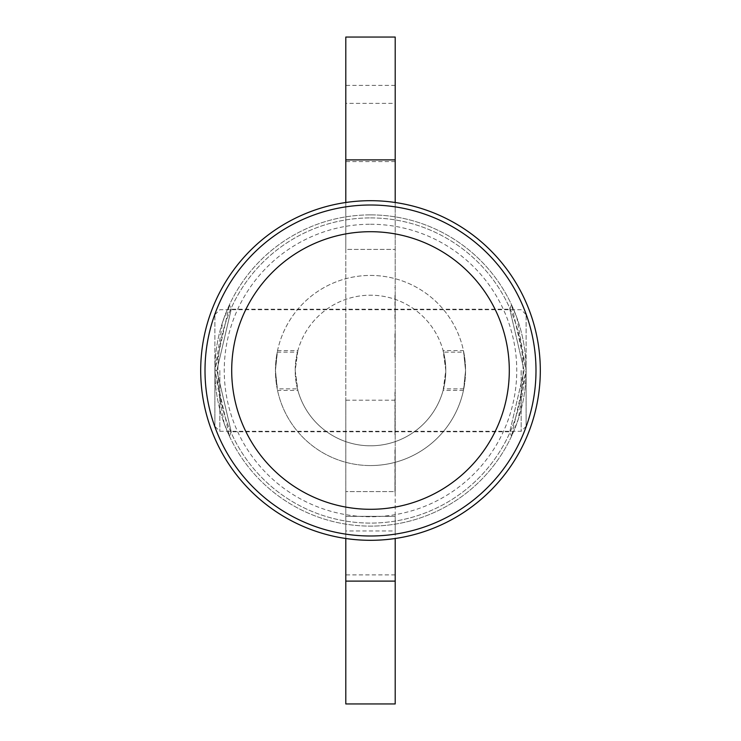 <?xml version="1.0" encoding="UTF-8"?>
<svg xmlns="http://www.w3.org/2000/svg" width="741" height="741" viewBox="0 0 741 741"><rect width="100%" height="100%" fill="white"/><g stroke="black" fill="none" stroke-linecap="round" stroke-linejoin="round"><path stroke-width="0.56" stroke-dasharray="3.71 2.78" d="M521.173 370.5L521.173 431.29L521.173 370.5M219.827 370.5L219.827 431.29L219.827 370.5M463.773 388.849L443.535 388.849L445.804 370.5L443.535 352.151L463.773 352.151A95.061 95.061 0 0 1 463.773 388.849L465.561 370.5L463.449 350.576A95.061 95.061 0 0 0 277.551 350.576L275.439 370.5L277.227 388.849A95.061 95.061 0 0 1 277.227 352.151L275.439 370.5L277.551 390.424A95.061 95.061 0 0 0 370.5 465.561A95.061 95.061 0 0 1 275.439 370.5A95.061 95.061 0 0 1 370.5 275.439A95.061 95.061 0 0 1 465.561 370.5A95.061 95.061 0 0 1 370.5 465.561A95.061 95.061 0 0 0 463.449 390.424L443.118 390.424A75.304 75.304 0 0 1 297.882 390.424L277.551 390.424M277.227 352.151L297.465 352.151L295.196 370.5L297.465 388.849L277.227 388.849M526.11 370.5L526.11 426.344L526.11 314.656L526.11 370.5L518.255 419.304L511.549 436.217L526.11 370.509L516.866 317.657L511.549 304.773L526.11 370.5M214.89 370.5L214.89 426.344L214.89 314.656L214.89 370.5L222.745 321.696L229.451 304.783L214.89 370.491L224.134 423.343L229.451 436.227L214.89 370.5L216.854 370.5L231.229 309.219L216.854 370.5L231.229 431.781L216.854 370.5M443.535 352.151A75.304 75.304 0 0 1 443.535 388.849M463.449 390.424L465.561 370.5L463.773 352.151M297.465 388.849A75.304 75.304 0 0 1 297.465 352.151M524.146 370.5L509.771 431.781L524.146 370.5L509.771 309.219L524.146 370.5M370.5 217.91A152.59 152.59 0 0 1 523.09 370.5A152.59 152.59 0 0 1 370.5 523.09A152.59 152.59 0 0 1 217.91 370.5A152.59 152.59 0 0 1 370.5 217.91A152.59 152.59 0 0 1 523.09 370.5A152.59 152.59 0 0 1 370.5 523.09A152.59 152.59 0 0 1 217.91 370.5A152.59 152.59 0 0 1 370.5 217.91M370.5 200.691A169.809 169.809 0 0 1 540.309 370.5A169.809 169.809 0 0 1 370.5 540.309A169.809 169.809 0 0 1 200.691 370.5A169.809 169.809 0 0 1 370.5 200.691M277.551 350.576L297.882 350.576A75.304 75.304 0 0 1 445.804 370.5A75.304 75.304 0 0 1 370.5 445.804A75.304 75.304 0 0 1 295.196 370.5A75.304 75.304 0 0 1 443.118 350.576L463.449 350.576M443.118 390.424L445.804 370.5L443.118 350.576M370.5 535.993A165.493 165.493 0 0 0 535.993 370.5A165.493 165.493 0 0 0 370.5 205.007A165.493 165.493 0 0 0 205.007 370.5A165.493 165.493 0 0 0 370.5 535.993M370.5 224.245A146.255 146.255 0 0 1 516.755 370.5A146.255 146.255 0 0 1 370.5 516.755A146.255 146.255 0 0 1 224.245 370.5A146.255 146.255 0 0 1 370.5 224.245M370.5 214.89A155.61 155.61 0 0 1 526.11 370.5A155.61 155.61 0 0 1 370.5 526.11A155.61 155.61 0 0 0 526.11 370.5A155.61 155.61 0 0 0 370.5 214.89A155.61 155.61 0 0 0 214.89 370.5A155.61 155.61 0 0 0 370.5 526.11A155.61 155.61 0 0 1 214.89 370.5A155.61 155.61 0 0 1 370.5 214.89M297.882 350.576L295.196 370.5L297.882 390.424M395.203 85.382L345.797 85.382L345.797 103.37L395.203 103.37L395.203 37.05M395.203 526.212L395.203 516.329L345.797 516.329L345.797 530.964L395.203 530.964L395.203 526.212M394.953 449.898L394.953 492.163L395.203 449.898M394.953 392.267L394.953 434.532L395.203 392.267M394.953 333.811L394.953 358.246L395.203 333.811M394.953 325.586L394.953 326.253L395.203 325.586M394.953 295.381L394.953 319.816L395.203 295.381M394.953 287.156L394.953 287.832L395.203 287.156M345.797 538.503L345.797 491.579L395.203 491.579L395.203 538.503M395.203 202.497L395.203 249.421L345.797 249.421L345.797 202.497M395.203 103.37L395.203 516.672M395.203 574.886L345.797 574.886L345.797 516.672M395.203 400.205L345.797 400.205L345.797 574.886M345.797 703.95L345.797 530.964M395.203 703.95L395.203 530.964M395.203 161.594L345.797 161.594L345.797 400.205M345.797 85.382L345.797 37.05M345.797 103.37L345.797 161.594M345.797 249.421L345.797 491.579L395.203 491.579L395.203 249.421L345.797 249.421M526.11 426.344L521.173 431.29L219.827 431.29L214.89 426.344M214.89 314.656L219.827 309.71L521.173 309.71L526.11 314.656M229.451 436.227L231.229 431.781L509.771 431.781L511.549 436.217M511.549 304.773L509.771 309.219L231.229 309.219L229.451 304.783M395.203 516.329L345.797 516.329"/><path stroke-width="1.11" d="M370.5 200.691A169.809 169.809 0 0 1 540.309 370.5A169.809 169.809 0 0 1 370.5 540.309A169.809 169.809 0 0 1 200.691 370.5A169.809 169.809 0 0 1 370.5 200.691M370.5 509.299A138.799 138.799 0 0 0 509.299 370.5A138.799 138.799 0 0 0 370.5 231.701A138.799 138.799 0 0 0 231.701 370.5A138.799 138.799 0 0 0 370.5 509.299M370.5 205.007A165.493 165.493 0 0 1 535.993 370.5A165.493 165.493 0 0 1 370.5 535.993A165.493 165.493 0 0 1 205.007 370.5A165.493 165.493 0 0 1 370.5 205.007A165.493 165.493 0 0 1 535.993 370.5A165.493 165.493 0 0 1 370.5 535.993M395.203 538.503L395.203 581.111L345.797 581.111L345.797 538.503M345.797 202.497L345.797 37.05L395.203 37.05L395.203 202.497M345.797 581.111L345.797 703.95L395.203 703.95L395.203 581.111M345.797 159.889L395.203 159.889"/></g></svg>
